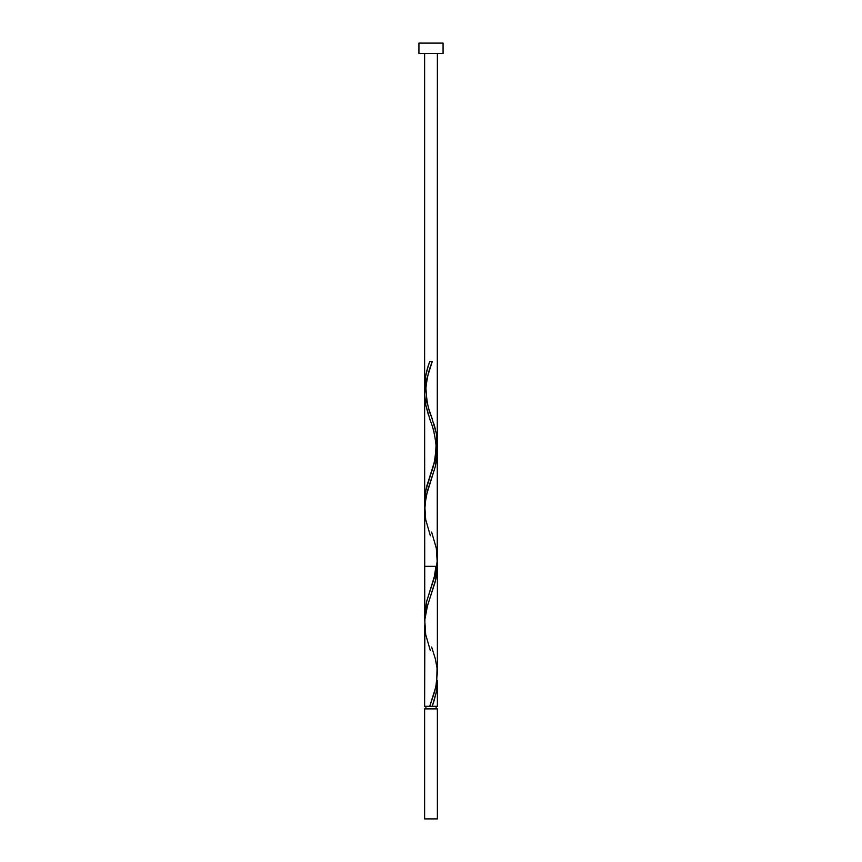 <?xml version="1.0" encoding="UTF-8"?>
<svg xmlns="http://www.w3.org/2000/svg" width="862" height="862" viewBox="0 0 862 862"><rect width="100%" height="100%" fill="white"/><g stroke="black" fill="none" stroke-linecap="round" stroke-linejoin="round"><path stroke-width="1.29" d="M424.621 708.876L424.621 818.9L437.379 818.9L437.379 708.876L424.621 708.876L437.379 708.876L437.379 818.9L424.621 818.9L424.621 708.876M425.893 706.323L425.893 708.876L425.893 706.323M436.107 708.876L436.107 706.323L436.107 708.876M418.932 43.1L418.932 53.444L443.068 53.444L443.068 43.1L418.932 43.1L418.932 53.444L443.068 53.444L443.068 43.1L418.932 43.1M437.314 563.619L435.935 578.887L426.949 607.624L424.891 618.399L424.621 706.323L424.632 625.079M431.636 647.028L435.224 658.439L437.045 668.007L436.711 682.381L434.523 691.96L429.729 706.323L424.621 706.323L437.379 706.323L437.379 680.527L436.28 692.132L432.271 706.323L437.379 706.323M437.368 672.629L435.892 686.669L429.729 706.323L432.271 706.323L433.845 701.539L436.323 691.96L437.379 680.527M429.729 361.523L431 361.523L429.729 361.523C426.55 369.884 424.847 378.235 424.621 386.585L425.44 377.19L427.703 367.783L429.729 361.523L432.271 361.523L426.205 380.756L424.621 393.923L424.632 385.465L425.677 375.886L428.155 366.307L429.729 361.523L432.271 361.523L426.216 380.681L424.75 390.26L424.632 385.465L425.677 375.886L428.155 366.307L429.729 361.523L432.271 361.523L426.216 380.681L424.621 393.923L424.75 620.123L424.621 393.923L426.216 380.681L431.636 363.355C428.92 369.669 427.024 377.868 425.947 387.943C426.453 400.539 428.349 410.269 431.636 417.154L436.323 433.36L437.249 447.723L434.523 462.086L425.677 490.823L424.75 505.186L424.955 495.607L426.776 486.039L434.523 462.086L437.249 447.723L437.185 455.879L435.288 466.654L426.065 496.275L424.654 510.649M437.368 450.492L437.379 451.839M436.118 439.706L436.625 442.411M433.144 428.931L434.006 431.636M429.448 418.167L430.375 420.85M430.364 474.628C433.651 467.743 435.547 458.002 436.053 445.406C434.976 435.332 433.08 427.143 430.364 420.818L425.677 404.623L424.621 393.923L425.699 404.698L428.554 415.462M430.364 650.691L425.677 634.486L424.75 620.123L427.477 605.76L435.224 581.807L437.379 566.323L424.621 566.323L437.379 566.323L437.346 557.197M426.216 399.839L427.477 404.623L426.216 399.839M428.974 409.407L430.612 414.202L428.974 409.407M432.271 418.986L430.612 414.202L432.271 418.986M435.224 428.565L433.845 423.781L435.224 428.565M437.045 438.144L436.323 433.36L437.045 438.144M430.364 535.755L425.677 519.56L424.75 505.186L427.477 490.823L435.224 466.881L437.368 452.507L437.379 444.059L435.515 458.422L426.485 487.159L424.891 496.135L424.74 505.121L425.677 490.823L434.523 462.086L437.249 447.723L436.301 433.284L431.625 417.122M431.636 532.091L436.323 548.286L437.249 562.66L434.523 577.023L426.776 600.965L424.621 616.459L424.621 393.923L424.621 616.459L426.776 600.965L434.523 577.023L437.249 562.66L437.379 53.444L437.379 444.059M424.621 385.616L424.621 53.444L424.621 616.459L426.776 600.965L434.523 577.023L437.249 562.66M426.485 400.959L426.065 399.171M427.455 404.547L426.949 402.759M429.147 409.935L428.565 408.146M424.621 616.459L424.621 53.444L424.621 616.459L426.485 602.085L435.935 571.571L437.379 558.985M431 361.523L432.271 361.523L431 361.523M431.636 363.355L432.271 361.523M437.379 451.386L437.379 673.922M430.364 589.554L434.286 576.797L435.978 566.323"/></g></svg>
